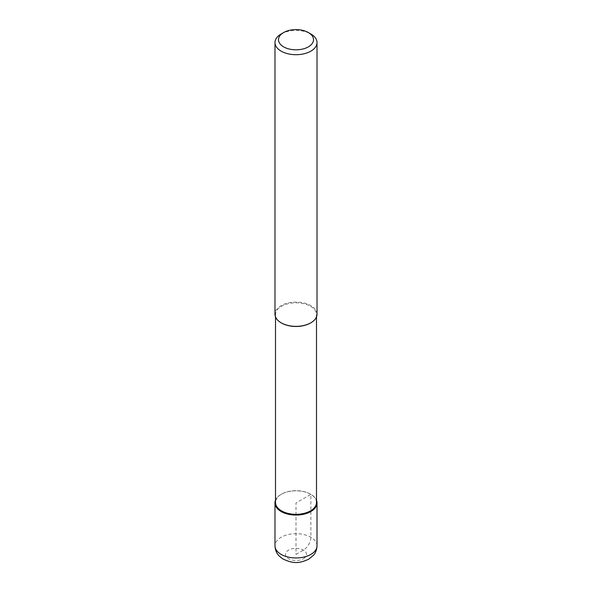 <?xml version="1.0" encoding="UTF-8"?>
<svg xmlns="http://www.w3.org/2000/svg" width="592" height="592" viewBox="0 0 592 592"><rect width="100%" height="100%" fill="white"/><g stroke="black" fill="none" stroke-linecap="round" stroke-linejoin="round"><path stroke-width="0.44" stroke-dasharray="2.96 2.22" d="M275.509 500.24A21.016 12.129 180 0 1 281.141 494.357A21.016 12.129 180 0 1 301.824 491.279A21.016 12.129 180 0 1 316.491 500.24A21.016 12.129 0 0 0 310.859 494.357A21.016 12.129 0 0 0 281.141 494.357L281.141 494.357A21.016 12.129 0 0 0 275.509 500.24M316.491 502.512A20.491 11.825 0 0 0 310.489 494.142A20.491 11.825 0 0 0 281.511 494.142L281.511 494.142A20.491 11.825 0 0 0 275.509 502.512M281.511 494.142L281.141 494.357L281.511 494.142M281.333 322.899A20.491 11.825 180 0 1 275.509 314.641A20.491 11.825 180 0 1 281.511 306.279A20.491 11.825 180 0 1 303.837 303.718A20.491 11.825 180 0 1 316.491 314.641A20.491 11.825 180 0 1 310.489 323.01M317.016 314.211A21.016 12.129 0 0 0 304.044 303.008A21.016 12.129 0 0 0 281.141 305.635A21.016 12.129 0 0 0 274.984 314.211M281.141 33.988A21.016 12.129 180 0 1 310.859 33.988M296 554.408L303.43 550.116A10.508 6.068 120 0 0 310.859 537.247L310.859 494.357L296 502.941L296 554.408M317.016 545.831A21.016 12.129 0 0 0 304.044 534.62A21.016 12.129 0 0 0 281.141 537.247A21.016 12.129 0 0 0 274.984 545.831M303.43 558.7A10.508 6.068 0 0 0 303.43 550.116A10.508 6.068 0 0 0 288.57 550.116A10.508 6.068 0 0 0 288.57 558.7A10.508 6.068 0 0 0 303.43 558.7M310.489 494.142L310.859 494.357M316.491 314.641L316.491 316.912M275.509 314.641L275.509 316.912"/><path stroke-width="0.89" d="M310.859 511.518A21.016 12.129 180 0 1 287.956 514.145A21.016 12.129 180 0 1 274.984 502.941A21.016 12.129 180 0 1 275.509 500.24A21.016 12.129 0 0 0 285.84 513.56A21.016 12.129 0 0 0 310.859 511.518A21.016 12.129 0 0 0 316.491 500.24A21.016 12.129 180 0 1 317.016 502.941A21.016 12.129 180 0 1 310.859 511.518M275.509 316.912L275.509 502.512A20.491 11.825 0 0 0 288.163 513.434A20.491 11.825 0 0 0 310.489 510.874A20.491 11.825 0 0 0 316.491 502.512L316.491 316.912M308.38 32.56A17.508 10.108 180 0 1 308.38 46.857A17.508 10.108 180 0 1 283.62 46.857A17.508 10.108 180 0 1 283.62 32.56A17.508 10.108 180 0 1 308.38 32.56L310.859 33.988A21.016 12.129 180 0 1 317.016 42.572A21.016 12.129 180 0 1 310.859 51.149A21.016 12.129 180 0 1 287.956 53.776A21.016 12.129 180 0 1 274.984 42.572L274.984 314.211A21.016 12.129 0 0 0 281.141 322.795A21.016 12.129 0 0 0 310.859 322.795L310.489 323.01A20.491 11.825 180 0 1 281.511 323.01A20.491 11.825 180 0 1 281.333 322.899M310.489 323.01L310.859 322.795A21.016 12.129 0 0 0 317.016 314.211L317.016 42.572M274.984 42.572A21.016 12.129 180 0 1 281.141 33.988L283.62 32.56L281.141 33.988M274.984 545.831A21.016 12.129 0 0 0 287.956 557.035A21.016 12.129 0 0 0 310.859 554.408A21.016 12.129 0 0 0 317.016 545.831C316.683 551.862 313.975 554.674 313.486 555.252L308.684 559.218C301.136 562.385 294.942 565.034 282.354 558.626L278.884 555.673C278.277 555.022 275.339 552.092 274.984 545.831L274.984 502.941M317.016 502.941L317.016 545.831M281.511 323.01L281.141 322.795"/></g></svg>
